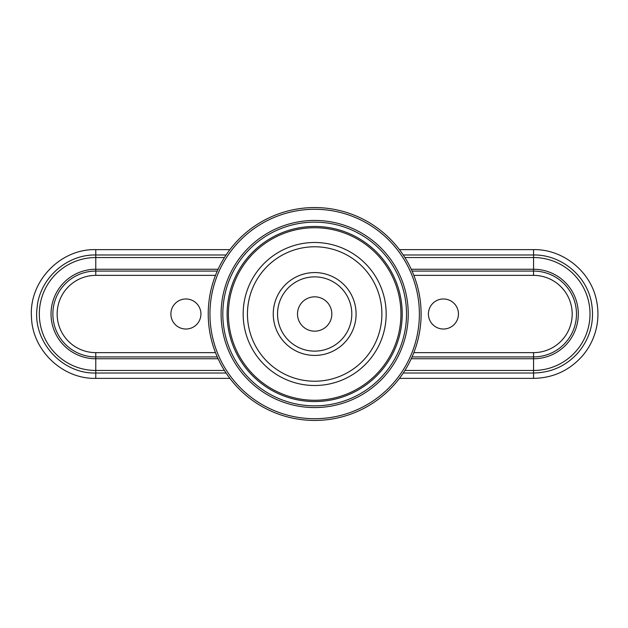 <?xml version="1.0" encoding="UTF-8"?>
<svg xmlns="http://www.w3.org/2000/svg" width="628" height="628" viewBox="0 0 628 628"><rect width="100%" height="100%" fill="white"/><g stroke="black" fill="none" stroke-linecap="round" stroke-linejoin="round"><path stroke-width="0.94" d="M170.887 314A15.025 15.025 0 0 1 185.912 298.975A15.025 15.025 0 0 1 200.929 314A15.025 15.025 0 0 1 185.912 329.025A15.025 15.025 0 0 1 170.887 314M428.406 314A15.025 15.025 0 0 1 443.431 298.975A15.025 15.025 0 0 1 458.448 314A15.025 15.025 0 0 1 443.431 329.025A15.025 15.025 0 0 1 428.406 314M412.07 356.916L533.557 356.916A42.916 42.916 0 0 0 576.48 314A42.916 42.916 0 0 0 533.557 271.084L412.07 271.084M217.264 271.084L95.778 271.084A42.916 42.916 0 0 0 52.862 314A42.916 42.916 0 0 0 95.778 356.916L217.264 356.916M381.887 314A67.22 67.22 0 0 0 281.061 255.784A67.22 67.22 0 0 0 281.061 372.216A67.22 67.22 0 0 0 381.887 314M386.181 314A71.513 71.513 0 0 0 278.911 252.071A71.513 71.513 0 0 0 278.911 375.929A71.513 71.513 0 0 0 386.181 314M356.092 314A41.424 41.424 0 0 0 293.959 278.126A41.424 41.424 0 0 0 293.959 349.875A41.424 41.424 0 0 0 356.092 314M351.798 314A37.13 37.13 0 0 0 296.102 281.846A37.13 37.13 0 0 0 296.102 346.154A37.13 37.13 0 0 0 351.798 314M331.835 314A17.168 17.168 0 0 0 306.087 299.132A17.168 17.168 0 0 0 306.087 328.868A17.168 17.168 0 0 0 331.835 314M208.229 314A106.438 106.438 0 0 1 314.667 207.562A106.438 106.438 0 0 1 421.105 314A106.438 106.438 0 0 1 314.667 420.438A106.438 106.438 0 0 1 208.229 314M221.103 314A93.564 93.564 0 0 1 361.453 232.972A93.564 93.564 0 0 1 361.453 395.028A93.564 93.564 0 0 1 221.103 314M209.948 314A104.727 104.727 0 0 1 367.027 223.309A104.727 104.727 0 0 1 367.027 404.691A104.727 104.727 0 0 1 209.948 314M222.822 314A91.845 91.845 0 0 1 360.59 234.456A91.845 91.845 0 0 1 360.59 393.544A91.845 91.845 0 0 1 222.822 314M400.939 314A86.272 86.272 0 0 0 271.531 239.292A86.272 86.272 0 0 0 271.531 388.708A86.272 86.272 0 0 0 400.939 314M215.483 275.37L95.778 275.37A38.63 38.63 0 0 0 57.148 314A38.63 38.63 0 0 0 95.778 352.63L215.483 352.63M413.852 352.63L533.557 352.63A38.63 38.63 0 0 0 572.187 314A38.63 38.63 0 0 0 533.557 275.37L413.852 275.37M533.557 352.63L533.557 356.916A42.916 42.916 0 0 0 576.48 314A42.916 42.916 0 0 0 533.557 271.084L533.557 269.247L411.246 269.247M224.431 257.543L95.778 257.543L95.778 269.247L218.089 269.247M399.432 249.622L533.557 249.622L533.557 257.543L404.903 257.543M224.431 370.457L95.778 370.457L95.778 378.378C62.486 379.179 32.24 350.33 31.471 317.03C28.817 281.603 60.257 248.641 95.778 249.622L95.778 257.543A56.457 56.457 0 0 0 39.321 314A56.457 56.457 0 0 0 95.778 370.457L95.778 358.753A44.753 44.753 0 0 1 51.033 314A44.753 44.753 0 0 1 95.778 269.247L95.778 271.084A42.916 42.916 0 0 0 52.862 314A42.916 42.916 0 0 0 95.778 356.916L95.778 352.63M95.778 356.916L95.778 358.753L218.089 358.753M533.557 257.543L533.557 269.247A44.753 44.753 0 0 1 578.31 314A44.753 44.753 0 0 1 533.557 358.753L533.557 370.457A56.457 56.457 0 0 0 590.014 314A56.457 56.457 0 0 0 533.557 257.543M533.557 249.622C563.238 249.073 591.113 271.767 596.6 300.945C598.586 310.687 598.358 320.374 595.917 330.014C593.413 339.63 588.946 348.234 582.509 355.809C569.486 370.481 553.174 378.001 533.557 378.378L533.557 370.457L404.903 370.457M411.246 358.753L533.557 358.753L533.557 356.916M533.557 275.37L533.557 271.084M95.778 271.084L95.778 275.37M227.116 314A87.559 87.559 0 0 1 358.447 238.177A87.559 87.559 0 0 1 358.447 389.823A87.559 87.559 0 0 1 227.116 314M403.247 373.016L533.557 373.016C551.541 372.671 566.495 365.779 578.435 352.332C590.493 337.558 594.802 320.79 591.348 302.029C586.324 275.284 560.765 254.481 533.557 254.984L403.247 254.984M226.088 254.984L95.778 254.984C66.254 254.324 39.148 278.997 37.021 308.442C32.868 341.789 62.196 374.013 95.778 373.016L226.088 373.016M229.903 249.622L95.778 249.622M95.778 378.378L229.903 378.378M399.432 378.378L533.557 378.378"/></g></svg>
